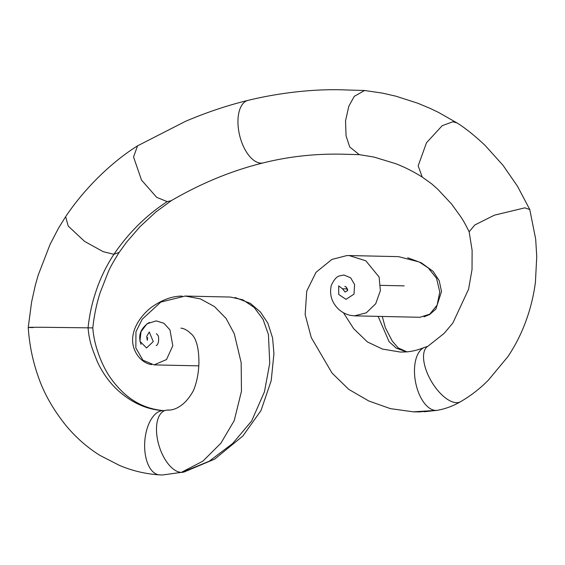 <?xml version="1.0" encoding="UTF-8"?>
<svg xmlns="http://www.w3.org/2000/svg" width="565" height="565" viewBox="0 0 565 565"><rect width="100%" height="100%" fill="white"/><g stroke="black" fill="none" stroke-linecap="round" stroke-linejoin="round"><path stroke-width="0.85" d="M435.813 410.409A32.177 16.611 79.7 0 0 436.554 410.395A32.177 16.611 79.7 0 0 437.557 410.268C445.729 408.763 453.42 405.889 460.63 401.651A32.177 14.916 59.5 0 1 456.456 402.661A32.177 14.916 59.5 0 1 429.308 377.554A32.177 14.916 59.5 0 1 427.995 346.183L426.038 346.952A32.177 16.611 79.7 0 0 415.176 379.913A32.177 16.611 79.7 0 0 435.813 410.409L413.305 411.829L419.096 411.92L436.554 410.395M180.92 328.152C183.886 328.35 187.29 330.228 191.118 333.788C196.733 338.371 199.085 350.095 198.894 363.217C198.767 370.725 197.256 381.827 193.315 390.803C189.317 397.958 184.91 403.071 180.108 406.157C175.828 409.032 171.506 410.352 167.141 410.105A32.177 16.23 73 0 0 165.213 410.458A32.177 16.23 73 0 0 158.391 443.426A32.177 16.23 73 0 0 181.379 472.354A32.177 16.23 73 0 0 182.121 472.34A32.177 16.23 73 0 0 184.056 471.994A32.177 16.23 73 0 0 186.238 470.956M460.63 401.651C470.772 395.79 480.017 388.621 488.379 380.139L507.815 356.734C515.718 345.017 522.025 332.347 526.75 318.724C530.895 306.943 533.784 294.789 535.415 282.274L536.75 256.588L535.669 239.052L529.772 209.53L524.821 207.842L494.382 215.187L474.826 224.976L469.148 231.77L472.107 250.281L472.029 269.569L468.576 289.238L452.855 323.025L444.196 333.329L427.995 346.183M456.986 122.909L438.405 112.35L430.064 108.36L417.761 103.218L395.91 96.191L382.441 93.105L364.552 90.499L354.248 96.368L348.789 106.298L345.54 120.811L346.048 135.861L349.714 146.957L359.241 154.626L373.945 157.049L395.655 163.673C404.378 166.993 413.234 171.463 422.232 177.078L418.171 165.849L426.504 142.747L442.211 125.684L452.918 121.75L457.064 122.958C465.405 128.156 474.748 135.649 485.116 145.438L503.041 165.34L517.519 186.281L529.772 209.53M359.933 154.676L346.804 154.316C317.904 153.306 289.986 156.187 263.043 162.946A32.177 16.442 -103.7 0 1 261.03 163.137A32.177 16.442 -103.7 0 1 239.235 133.608A32.177 16.442 -103.7 0 1 247.823 100.422A32.177 16.442 -103.7 0 1 248.254 100.316C278.058 93.048 314.514 88.444 347.249 90.005L364.644 90.506M33.003 327.587C26.965 327.481 23.525 327.241 43.675 327.283L92.815 327.898C94.108 315.687 96.516 304.034 100.047 292.938L108.282 271.878C110.097 267.52 113.727 261.03 119.173 252.4L113.925 254.285L103.268 251.715L84.602 241.417L68.188 226.042L65.653 216.649L58.442 228.267L49.988 244.589L38.152 275.261L35.341 285.191L31.626 301.858L28.25 327.403C29.309 344.191 32.572 360.399 38.039 376.036C43.773 393.092 53.195 409.717 66.296 425.918C76.077 437.635 87.264 447.445 99.857 455.355L119.653 465.504C132.507 470.871 145.77 473.993 159.443 474.861L162.473 474.995L184.056 471.994M65.653 216.649L65.674 216.621C83.083 190.546 109.688 163.236 137.57 145.834L133.538 156.971L141.504 180.08L156.689 197.347L167.198 201.62L171.153 200.73C201.401 183.124 232.173 170.496 263.474 162.84M247.823 100.422C227.257 105.436 206.5 112.4 185.546 121.313L137.57 145.834M147.656 337.644L147.26 340.328L146.723 336.465L149.266 331.987L153.263 341.557L146.568 347.962L139.915 341.26L141.017 331.69L147.048 323.759L156.215 320.885L163.956 323.286L169.959 329.904L172.798 345.738L166.506 359.559L154.083 364.884L142.931 360.202L135.854 347.991L135.953 331.754L142.147 319.296L160.827 302.077L185.179 296.053L200.37 298.878L214.396 306.534L226.078 318.42L234.284 333.788L241.163 362.652L241.46 391.298L234.214 420.643L220.915 443.179L202.899 461.146L181.379 472.354M185.179 296.053L230.478 297.056L242.886 299.831L254.123 307.424L263.022 319.253L268.446 334.565L269.738 363.295L264.455 391.806L251.63 421.017L232.766 443.419L209.184 461.259L182.121 472.34M92.815 327.898L92.815 327.898C93.861 344.332 101.156 364.722 110.938 378.508C126.85 400.416 144.534 408.855 163.716 410.649A32.177 16.851 93.8 0 0 163.32 410.628A32.177 16.851 93.8 0 0 144.746 442.014A32.177 16.851 93.8 0 0 159.443 474.861M167.148 410.105L168.695 410.006M347.313 288.906L342.482 288.8L338.668 285.876L338.739 294.471L345.985 299.337L354.008 294.146L354.58 284.513L350.66 277.811L343.944 275.021L339.636 275.868C336.775 276.469 333.986 279.647 331.274 285.41C329.31 294.57 331.726 302.487 338.534 309.161C341.882 312.247 345.773 314.31 350.215 315.334L354.509 315.856L366.325 312.812L375.718 303.73L380.365 290.693L379.129 277.041L365.802 260.79L349.121 255.549L346.804 255.585L331.867 259.441L316.026 272.309L306.746 291.081L305.149 314.507L311.273 337.58L332.043 373.07L348.76 389.384L368.846 401.009L390.366 408.629L413.305 411.829M378.126 316.372L389.123 341.74L396.326 348.181L406.532 351.896M424.555 347.355C418.164 349.989 412.019 351.515 406.136 351.924L400.408 352.066L382.533 349.085L367.42 341.945L353.683 328.689L343.442 312.735M344.791 286.349L346.105 286.942L347.503 290.572L345.18 292.077L342.482 288.8M354.509 315.856L419.936 317.283L429.746 314.189L437.126 305.072L439.775 291.999L436.554 278.312L428.235 267.909L419.244 261.983L398.53 256.637L349.121 255.549M167.198 201.62C146.462 215.11 128.7 232.667 113.925 254.285C105.839 266.581 99.609 279.71 95.231 293.687C91.714 304.478 89.327 315.821 88.069 327.714C89.284 342.27 92.427 349.121 97.279 361.593C102.59 372.985 109.539 382.646 118.113 390.563C131.807 402.598 145.968 409.484 163.32 410.628M163.779 410.649A32.177 16.851 93.8 0 0 163.716 410.649L165.213 410.458M154.083 364.884L198.802 365.859M119.151 252.435L126.602 242.138L139.986 226.706L155.989 211.868L171.576 200.483M184.282 471.923L214.679 459.112L242.858 436.025L260.988 410.564L271.207 380.683L273.94 353.669L272.591 337.997L267.859 323.173L260.43 312L250.344 303.349L235.097 297.501M149.308 322.417C140.565 328.209 137.811 335.518 141.045 344.36M156.413 333.604L158.348 335.963C159.796 344.805 155.389 346.176 156.378 345.505M182.064 296.088C171.958 296.088 161.505 300.008 150.721 307.833C138.743 317.459 128.22 334.028 134.456 349.629C138.686 360.018 146.808 364.044 151.568 364.623M469.24 232.017C465.666 224.602 462.474 219.008 459.67 215.237L451.647 204.106L437.67 189.148L431.681 183.858L422.154 177.022M404.194 285.869L380.598 285.346M424.025 316.824L429.675 314.507L435.834 309.119L441.512 291.547L439.21 280.65L433.101 271.348L421.342 262.831L407.704 257.76M406.991 351.861L398.247 347.948L392.301 341.14L385.372 327.771L382.258 316.464M424.301 411.765L437.183 410.331M346.105 286.942C347.517 289.061 347.976 290.276 347.503 290.572"/></g></svg>
